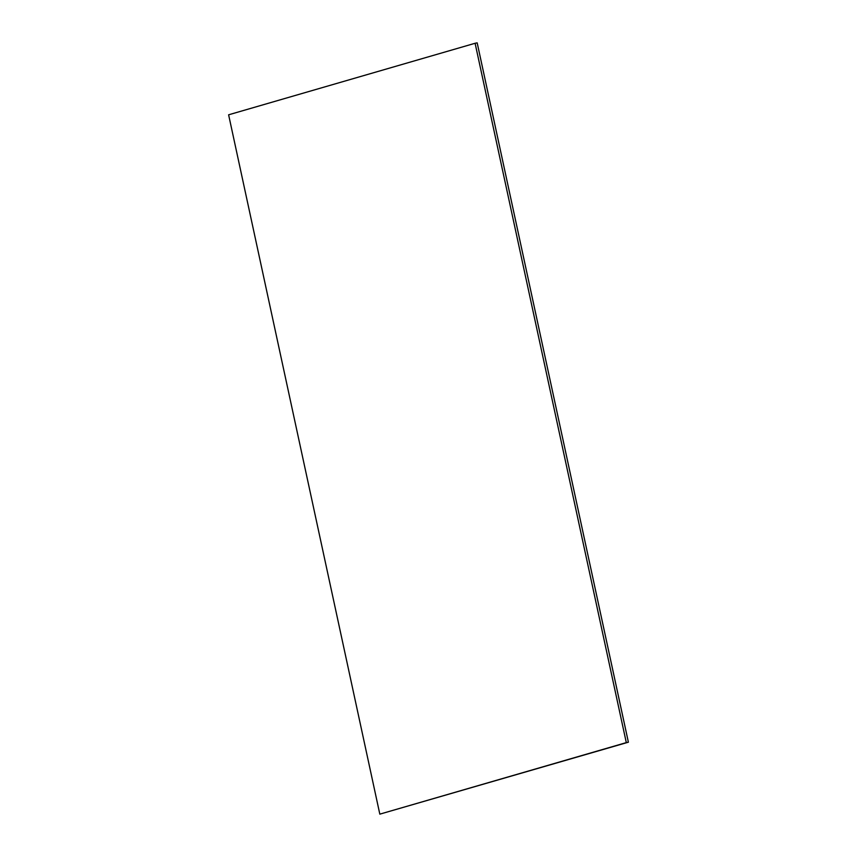 <?xml version="1.0" encoding="UTF-8"?>
<svg xmlns="http://www.w3.org/2000/svg" width="857" height="857" viewBox="0 0 857 857"><rect width="100%" height="100%" fill="white"/><g stroke="black" fill="none" stroke-linecap="round" stroke-linejoin="round"><path stroke-width="1.29" d="M626.306 742.612L379.822 814.15L228.615 114.806L475.099 43.268L626.306 742.612L628.385 742.194L379.822 814.15M628.385 742.194L477.178 42.85L475.099 43.268"/></g></svg>
